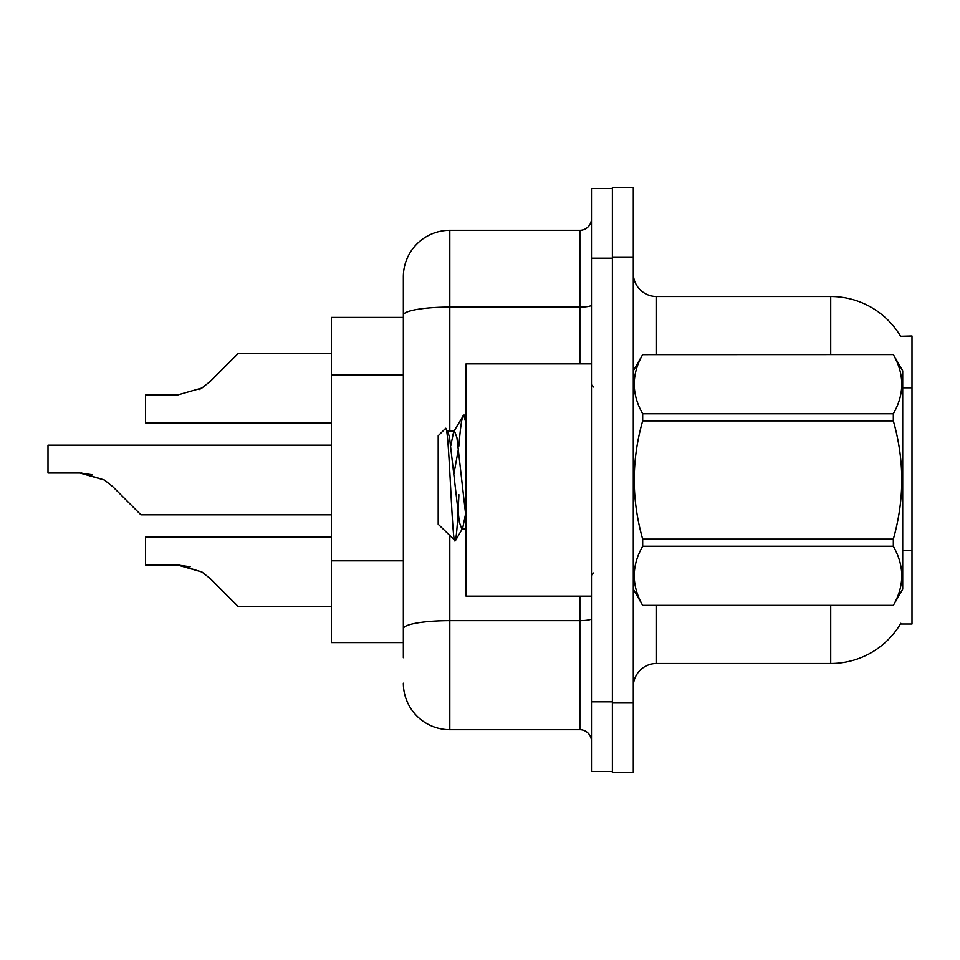 <?xml version="1.0" encoding="UTF-8"?>
<svg xmlns="http://www.w3.org/2000/svg" width="960" height="960" viewBox="0 0 960 960"><rect width="100%" height="100%" fill="white"/><g stroke="black" fill="none" stroke-linecap="round" stroke-linejoin="round"><path stroke-width="1.44" d="M900.6 336.288A81.288 81.288 0 0 0 830.712 296.52A81.288 81.288 0 0 1 900.6 336.288L912 336L912 624L900.42 624L900.84 623.304A81.288 81.288 0 0 1 830.712 663.48A81.288 81.288 0 0 0 900.42 624M403.356 317.424L331.356 317.424L331.356 642.576L403.356 642.576M633.288 686.712A23.22 23.22 0 0 1 656.52 663.48L830.712 663.48L830.712 605.424M612.384 702.972L612.384 772.644L633.288 772.644L633.288 702.972L612.384 702.972M633.288 257.028L633.288 187.356L612.384 187.356L612.384 257.028L633.288 257.028L633.288 702.972M830.712 354.576L830.712 296.52A81.288 81.288 0 0 1 900.42 336A81.288 81.288 0 0 0 830.712 296.52L656.52 296.52A23.22 23.22 0 0 1 633.288 273.288A23.22 23.22 0 0 0 656.52 296.52L656.52 354.576M403.356 657.672L403.356 276.78A46.452 46.452 0 0 1 449.808 230.328L579.876 230.328A11.616 11.616 0 0 0 591.48 218.712M591.48 701.808L591.48 771.48L612.384 771.48L612.384 188.52L591.48 188.52L591.48 701.808L612.384 701.808M449.808 535.86L449.808 729.672L579.876 729.672L579.876 596.124M403.356 636.78L403.356 628.704A46.452 8.064 180 0 1 449.808 620.64L579.876 620.64A11.616 2.016 0 0 0 591.48 618.624M449.808 230.328L449.808 307.092A46.452 8.064 180 0 0 403.356 315.156L403.356 276.78M591.48 741.288A11.616 11.616 0 0 0 579.876 729.672M449.808 729.672A46.452 46.452 0 0 1 403.356 683.22M331.356 537.132L145.548 537.132L145.548 564.972L177.408 564.972L201.924 571.98L210.252 578.58L238.452 606.78L331.356 606.78M190.152 566.76L177.408 564.972L145.548 564.972L177.408 564.972M201.924 571.98L179.148 565.008L201.924 571.98L179.148 565.008L201.924 571.98L179.148 565.008L201.924 571.98L179.148 565.008L201.924 571.98L179.148 565.008L201.924 571.98L179.148 565.008L201.924 571.98L179.148 565.008L201.924 571.98L210.252 578.58M331.356 445.164L48 445.164L48 473.004L79.86 473.004L104.376 480L112.704 486.6L140.904 514.8L331.356 514.8M92.604 474.78L79.86 473.004L48 473.004L79.86 473.004M104.376 480L81.6 473.028L104.376 480L81.6 473.028L104.376 480L81.6 473.028L104.376 480L81.6 473.028L104.376 480L81.6 473.028L104.376 480L81.6 473.028L104.376 480L81.6 473.028L104.376 480L112.704 486.6M199.08 389.652L201.924 388.02L177.408 395.028L145.548 395.028L145.548 422.868L331.356 422.868M210.252 381.42L201.924 388.02L210.252 381.42L201.924 388.02L210.252 381.42L201.924 388.02L210.252 381.42L201.924 388.02L210.252 381.42L201.924 388.02L210.252 381.42L201.924 388.02L210.252 381.42L201.924 388.02L210.252 381.42L201.924 388.02L210.252 381.42L201.924 388.02L210.252 381.42L201.924 388.02L210.252 381.42L201.924 388.02L210.252 381.42L201.924 388.02L210.252 381.42L201.924 388.02L210.252 381.42L201.924 388.02L210.252 381.42L238.452 353.22L331.356 353.22L238.452 353.22M591.48 363.876L466.068 363.876L466.068 596.124L591.48 596.124M633.288 370.836L642.672 354.576L893.328 354.576L902.712 370.836L902.712 589.164L893.328 605.352C904.572 585.732 904.572 566.028 893.328 546.24L642.672 546.24C631.428 565.86 631.428 585.564 642.672 605.352L893.328 605.424M893.328 354.576L642.672 354.648C631.428 374.268 631.428 393.972 642.672 413.76L642.672 420.888C631.428 460.2 631.428 499.608 642.672 539.112L642.672 546.24M642.672 413.76L893.328 413.76C904.572 394.14 904.572 374.436 893.328 354.648M893.328 413.76L893.328 420.888L642.672 420.888M642.672 539.112L893.328 539.112C904.572 499.608 904.572 460.2 893.328 420.888M893.328 539.112L893.328 546.24M633.288 589.164L642.672 605.424M466.068 423.228L463.68 415.104L466.068 415.104M458.868 446.088C460.488 426.132 462.084 415.8 463.68 415.104L453.636 431.772L450.78 445.716M466.068 528.924L461.844 528.924L459.384 522.372L449.556 437.628L447.924 431.772L445.548 428.4L438.192 435.756L438.192 524.244L455.328 540.804L462.672 528.228L465.528 514.284M445.548 428.4C448.956 423.12 452.004 542.952 454.896 540.948C456.264 540.252 457.596 524.844 458.904 494.724M458.52 448.476L453.912 473.916M642.672 605.352L893.328 605.352M447.924 431.772L447.096 431.076L454.464 431.076L453.636 431.772M466.068 518.052L456.924 437.628L454.464 431.076M912 550.404L902.712 550.404M912 387.816L902.712 387.816M403.356 375L331.356 375M403.356 560.808L331.356 560.808M656.52 605.424L656.52 663.48M633.744 370.044A23.22 4.032 -0 0 1 633.288 369.252M591.48 258.192L612.384 258.192M449.808 431.076L449.808 307.092L579.876 307.092L579.876 230.328M579.876 363.876L579.876 307.092A11.616 2.016 0 0 0 591.48 305.076M593.808 387.096L591.48 384.78M593.808 572.904L591.48 575.22"/></g></svg>
